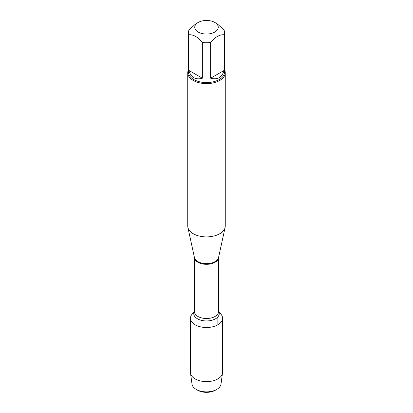 <?xml version="1.0" encoding="UTF-8"?>
<svg xmlns="http://www.w3.org/2000/svg" width="413" height="413" viewBox="0 0 413 413"><rect width="100%" height="100%" fill="white"/><g stroke="black" fill="none" stroke-linecap="round" stroke-linejoin="round"><path stroke-width="0.62" d="M187.745 72.791L187.745 226.056A18.755 10.831 0 0 0 187.889 227.408A18.755 10.831 0 0 0 193.238 233.717A18.755 10.831 0 0 0 212.581 236.303A18.755 10.831 0 0 0 225.111 227.408A18.755 10.831 0 0 0 225.255 226.056L225.255 72.791A18.755 10.831 180 0 1 213.676 82.796A18.755 10.831 180 0 1 193.238 80.452A18.755 10.831 180 0 1 187.745 72.791A18.755 10.831 180 0 1 188.493 69.761M218.58 311.149L221.151 314.469A16.05 9.267 180 0 1 206.5 327.519A16.05 9.267 180 0 1 191.849 314.469L194.42 311.149M224.507 69.761A18.755 10.831 180 0 1 225.255 72.791M198.188 32.054A11.755 6.789 0 0 0 214.812 32.054A11.755 6.789 0 0 0 214.812 22.457A11.755 6.789 0 0 0 209.2 20.65A11.755 6.789 0 0 0 198.188 22.457A11.755 6.789 0 0 0 198.188 32.054M210.64 78.217C217.615 79.993 222.075 77.417 224.027 70.484L210.64 78.217L210.64 42.477C215.101 37.051 219.561 34.475 224.027 34.749A18.007 10.397 0 0 0 224.507 32.359A18.007 10.397 0 0 0 224.027 29.968L217.331 23.913L214.812 22.457M224.027 70.484L224.027 34.749M198.188 22.457L195.669 23.913L188.973 29.968A18.007 10.397 0 0 0 188.493 32.359A18.007 10.397 0 0 0 188.973 34.749C193.434 34.475 197.899 37.051 202.36 42.477A18.007 10.397 0 0 0 210.64 42.477M188.973 70.484C189.779 73.839 191.374 76.224 193.769 77.644C196.19 79.007 199.056 79.198 202.36 78.217L188.973 70.484L188.973 34.749M202.36 78.217L202.36 42.477M224.507 32.359L224.507 72.182A18.007 10.397 180 0 1 213.392 81.784A18.007 10.397 180 0 1 193.769 79.533A18.007 10.397 180 0 1 188.493 72.182L188.493 32.359M219.117 312.527A16.05 9.267 180 0 1 222.55 318.253A16.05 9.267 180 0 1 212.643 326.812A16.05 9.267 180 0 1 195.153 324.804A16.05 9.267 180 0 1 190.45 318.253A16.05 9.267 180 0 1 193.883 312.527M222.55 318.253L222.55 372.366A16.05 9.267 180 0 1 222.499 373.094A16.05 9.267 180 0 1 212.055 381.06A16.05 9.267 180 0 1 195.153 378.917A16.05 9.267 180 0 1 190.501 373.094A16.05 9.267 180 0 1 190.45 372.366L190.45 318.253M190.501 373.094L192.009 384.131A14.538 8.394 0 0 0 196.221 389.407A14.538 8.394 0 0 0 216.779 389.407A14.538 8.394 0 0 0 220.991 384.131L222.499 373.094M196.221 389.407L197.657 390.233L196.221 389.407M216.779 389.407L215.343 390.233A12.504 7.217 180 0 1 197.657 390.233M217.847 324.804L217.847 316.936M187.889 227.408L194.44 257.511A12.153 7.016 0 0 0 197.904 261.599A12.153 7.016 0 0 0 210.439 263.277A12.153 7.016 0 0 0 218.56 257.511L225.111 227.408M218.575 257.428A12.08 6.975 180 0 1 206.5 264.32A12.08 6.975 180 0 1 194.425 257.428L194.42 311.541A12.08 6.975 0 0 0 206.5 318.516A12.08 6.975 0 0 0 218.58 311.541L218.58 257.428M218.58 311.232A12.746 7.362 180 0 1 206.5 320.947A12.746 7.362 180 0 1 194.42 311.232"/></g></svg>
